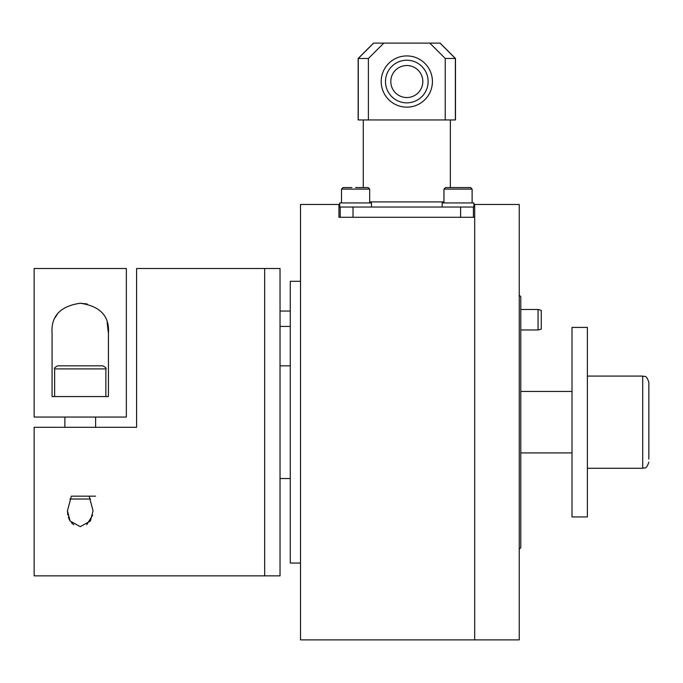 <?xml version="1.0" encoding="UTF-8"?>
<svg xmlns="http://www.w3.org/2000/svg" width="683" height="683" viewBox="0 0 683 683"><rect width="100%" height="100%" fill="white"/><g stroke="black" fill="none" stroke-linecap="round" stroke-linejoin="round"><path stroke-width="1.02" d="M519.251 295.141L520.788 296.678L520.788 547.681L519.251 549.217M300.52 563.048L290.275 563.048L290.275 281.311L300.52 281.311M300.52 204.473L300.52 639.886L474.685 639.886L474.685 422.179L474.685 639.886L519.251 639.886L519.251 204.473L474.685 204.473L474.685 422.179L474.685 217.279L338.939 217.279L338.939 204.473L300.52 204.473M442.157 207.034L442.157 202.936L473.917 202.936L473.917 207.034L443.498 207.034M458.037 187.569L470.587 187.569L472.124 189.106L443.95 189.106L445.487 187.569L458.037 187.569M339.707 207.034L371.467 207.034L371.467 202.936L339.707 202.936L339.707 207.034M355.587 187.569L368.137 187.569L369.674 189.106L341.5 189.106L343.037 187.569L351.865 187.569M348.134 187.569L343.037 187.569M340.219 217.279L340.219 207.034L473.404 207.034L473.404 217.279M52.079 333.492C50.815 316.238 60.206 306.163 80.252 303.252C100.281 306.129 109.673 316.203 108.426 333.492L108.426 396.567L52.079 396.567L52.079 333.492M34.15 268.504L34.15 417.057L126.355 417.057L126.355 268.504L34.15 268.504M108.426 333.492L107.137 322.624M87.168 303.961L80.252 303.252M58.038 313.027L55.221 317.561M86.715 524.74L92.675 515.119M89.174 496.174L93.059 510.867L90.387 521.027L80.252 526.661L70.118 521.018L67.446 510.867L67.813 515.033M136.6 422.179L136.6 427.302L34.15 427.302L34.15 575.854L264.663 575.854L264.663 422.179L264.663 575.854L280.03 575.854L280.03 268.504L264.663 268.504L264.663 422.179L264.663 268.504L136.6 268.504L136.6 427.302M68.334 517.142L69.717 520.352M71.425 522.717L73.755 524.715M67.446 510.867L71.331 496.174M67.924 365.832L102.791 365.832C105.72 367.377 106.744 368.402 105.865 368.905L54.64 368.905C53.769 368.385 54.794 367.36 57.713 365.832L67.924 365.832M69.931 499.017L90.574 499.017M71.852 496.174L95.62 496.174M81.072 365.832L67.822 365.832M67.002 365.832L57.713 365.832M368.393 58.482L368.393 119.952L358.148 119.952L358.148 58.482L368.393 58.482L383.795 43.114L373.516 43.114L358.148 58.482M368.393 119.952L455.476 119.952L455.476 58.482L445.231 58.482L429.829 43.114L383.795 43.114M429.829 43.114L440.108 43.114L455.476 58.482M450.353 187.569L450.353 119.952M363.271 187.569L363.271 119.952M385.494 81.533A21.318 21.318 0 0 0 406.812 102.851A21.318 21.318 0 0 0 428.13 81.533A21.318 21.318 0 0 0 406.812 60.215A21.318 21.318 0 0 0 385.494 81.533M432.424 81.533A25.613 25.613 0 0 1 406.812 107.146A25.613 25.613 0 0 1 381.199 81.533A25.613 25.613 0 0 1 406.812 55.921A25.613 25.613 0 0 1 432.424 81.533M422.828 81.533A16.016 16.016 0 0 1 406.812 97.549A16.016 16.016 0 0 1 390.796 81.533A16.016 16.016 0 0 1 406.812 65.517A16.016 16.016 0 0 1 422.828 81.533M369.674 201.912L443.95 201.912M445.231 119.952L445.231 58.482M587.38 468.282L642.703 468.282L642.703 376.077C644.573 377.323 645.845 373.712 648.85 382.224L648.85 459.104M572.013 334.593L572.013 516.946L587.38 516.946L587.38 327.413L572.013 327.413L572.013 334.593M538.05 309.484L541.278 310.347L541.278 329.112L538.05 329.974L520.788 329.974L538.05 329.974L538.05 309.484L520.788 309.484M460.598 207.034L460.598 217.279M353.026 207.034L353.026 217.279M455.365 119.952L455.365 58.482L440.031 43.114M373.592 43.114L358.259 58.482L358.259 119.952M290.275 365.832L280.03 365.832M290.275 478.527L280.03 478.527M472.124 189.106L472.124 202.936L472.124 189.106L470.587 187.569M443.95 202.936L443.95 189.106M369.674 202.936L369.674 189.106M341.5 202.936L341.5 189.106M95.62 427.302L95.62 417.057M105.865 396.567L105.865 368.905M54.64 396.567L54.64 368.905M64.885 427.302L64.885 417.057M290.275 326.414L280.03 326.414M290.275 311.047L280.03 311.047M642.703 468.282C644.573 467.095 645.981 470.493 648.85 462.135M520.788 452.914L572.013 452.914M587.38 376.077L642.703 376.077M520.788 391.444L572.013 391.444M539.766 329.513L538.05 329.974"/></g></svg>
